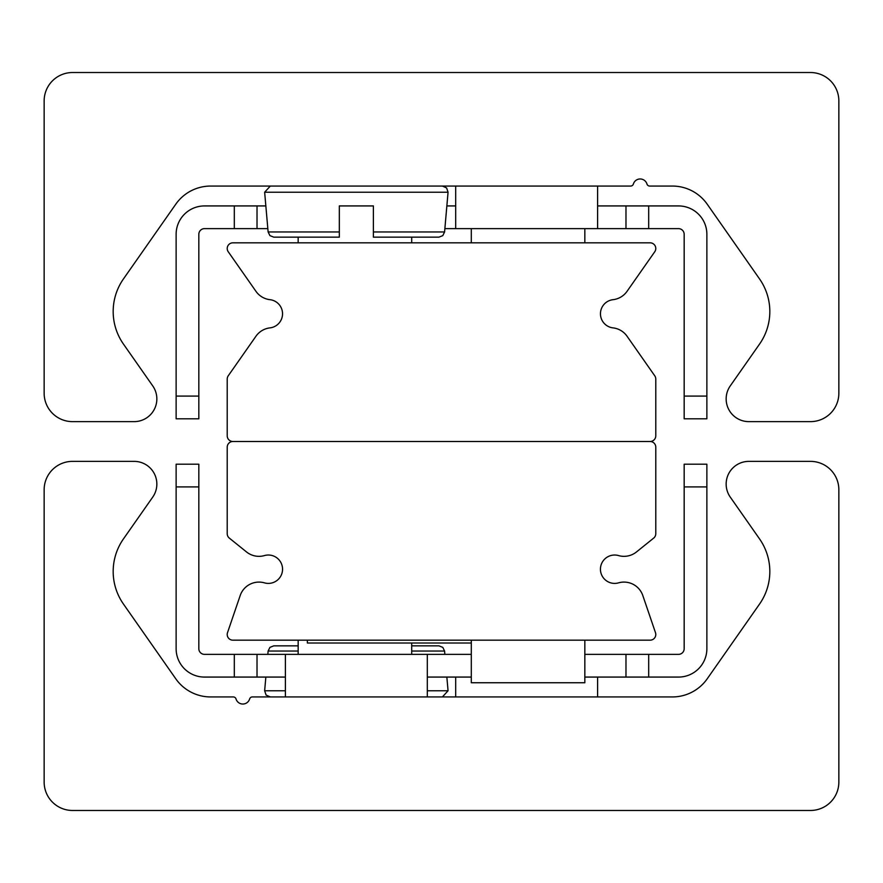 <?xml version="1.0" encoding="UTF-8"?>
<svg xmlns="http://www.w3.org/2000/svg" width="883" height="883" viewBox="0 0 883 883"><rect width="100%" height="100%" fill="white"/><g stroke="black" fill="none" stroke-linecap="round" stroke-linejoin="round"><path stroke-width="1.32" d="M72.527 810.473A28.377 28.377 0 0 1 44.15 782.084L44.15 489.745A28.377 28.377 0 0 1 72.527 461.368L134.139 461.368A22.704 22.704 0 0 1 152.737 497.096L123.443 538.928A56.766 56.766 0 0 0 123.443 604.049L175.772 678.784A42.572 42.572 0 0 0 210.651 696.941L233.311 696.941A2.837 2.837 0 0 1 236.026 698.972A7.097 7.097 0 0 0 249.624 698.972A2.837 2.837 0 0 1 252.339 696.941L672.349 696.941A42.572 42.572 0 0 0 707.228 678.784L759.557 604.049A56.766 56.766 0 0 0 759.557 538.928L730.263 497.096A22.704 22.704 0 0 1 748.861 461.368L810.473 461.368A28.377 28.377 0 0 1 838.85 489.745L838.85 782.084A28.377 28.377 0 0 1 810.473 810.473L72.527 810.473M810.473 72.527A28.377 28.377 0 0 1 838.85 100.916L838.85 393.255A28.377 28.377 0 0 1 810.473 421.632L748.861 421.632A22.704 22.704 0 0 1 730.263 385.904L759.557 344.072A56.766 56.766 0 0 0 759.557 278.951L707.228 204.216A42.572 42.572 0 0 0 672.349 186.059L649.689 186.059A2.837 2.837 0 0 1 646.974 184.028A7.097 7.097 0 0 0 633.376 184.028A2.837 2.837 0 0 1 630.661 186.059L210.651 186.059A42.572 42.572 0 0 0 175.772 204.216L123.443 278.951A56.766 56.766 0 0 0 123.443 344.072L152.737 385.904A22.704 22.704 0 0 1 134.139 421.632L72.527 421.632A28.377 28.377 0 0 1 44.15 393.255L44.15 100.916A28.377 28.377 0 0 1 72.527 72.527L810.473 72.527M232.891 640.175A5.673 5.673 0 0 1 227.516 632.67L240.187 595.55A19.867 19.867 0 0 1 264.459 582.857A14.194 14.194 0 0 0 282.56 569.215A14.194 14.194 0 0 0 264.459 555.573A19.867 19.867 0 0 1 246.523 551.952L229.326 538.111A5.673 5.673 0 0 1 227.218 533.685L227.218 447.173A5.673 5.673 0 0 1 232.891 441.5L650.109 441.5A5.673 5.673 0 0 1 655.782 447.173L655.782 533.685A5.673 5.673 0 0 1 653.674 538.111L636.477 551.952A19.867 19.867 0 0 1 618.541 555.573A14.194 14.194 0 0 0 600.44 569.215A14.194 14.194 0 0 0 618.541 582.857A19.867 19.867 0 0 1 642.813 595.55L655.484 632.67A5.673 5.673 0 0 1 650.109 640.175L232.891 640.175M228.244 251.754A5.673 5.673 0 0 1 232.891 242.825L650.109 242.825A5.673 5.673 0 0 1 654.756 251.754L627.04 291.335A19.867 19.867 0 0 1 613.023 299.679A14.194 14.194 0 0 0 613.023 327.88A19.867 19.867 0 0 1 627.04 336.224L654.756 375.805A5.673 5.673 0 0 1 655.782 379.061L655.782 435.827A5.673 5.673 0 0 1 650.109 441.5L232.891 441.5A5.673 5.673 0 0 1 227.218 435.827L227.218 379.061A5.673 5.673 0 0 1 228.244 375.805L255.96 336.224A19.867 19.867 0 0 1 269.977 327.88A14.194 14.194 0 0 0 269.977 299.679A19.867 19.867 0 0 1 255.96 291.335L228.244 251.754M234.315 654.369L234.315 677.073L257.019 677.073L257.019 654.369L204.514 654.369A5.673 5.673 0 0 1 198.83 648.685L198.83 464.204L176.125 464.204L176.125 486.908L198.83 486.908M257.019 654.369L471.301 654.369M584.833 654.369L625.981 654.369L625.981 677.073L648.685 677.073L648.685 654.369L625.981 654.369M684.17 486.908L706.875 486.908L706.875 464.204L684.17 464.204L684.17 648.685A5.673 5.673 0 0 1 678.486 654.369L648.685 654.369M648.685 677.073L678.486 677.073A28.377 28.377 0 0 0 706.875 648.685L706.875 486.908M625.981 677.073L584.833 677.073M471.301 677.073L427.306 677.073M285.397 677.073L257.019 677.073M176.125 486.908L176.125 648.685A28.377 28.377 0 0 0 204.514 677.073L234.315 677.073M257.019 205.927L234.315 205.927L234.315 228.631L257.019 228.631L257.019 205.927L265.849 205.927M198.83 396.092L176.125 396.092L176.125 418.796L198.83 418.796L198.83 234.315A5.673 5.673 0 0 1 204.514 228.631L234.315 228.631M648.685 228.631L648.685 205.927L625.981 205.927L625.981 228.631L678.486 228.631A5.673 5.673 0 0 1 684.17 234.315L684.17 418.796L706.875 418.796L706.875 396.092L684.17 396.092M625.981 228.631L444.866 228.631M267.836 228.631L257.019 228.631M706.875 396.092L706.875 234.315A28.377 28.377 0 0 0 678.486 205.927L648.685 205.927M446.853 205.927L455.694 205.927M597.603 205.927L625.981 205.927M234.315 205.927L204.514 205.927A28.377 28.377 0 0 0 176.125 234.315L176.125 396.092M307.372 640.175L307.372 643.012L471.301 643.012M597.603 696.941L597.603 677.073M427.306 696.941L427.306 654.369M411.699 643.012L411.699 654.369M298.167 640.175L298.167 654.369M584.833 640.175L584.833 682.747L471.301 682.747L471.301 640.175M411.699 242.825L411.699 237.152M298.167 242.825L298.167 237.152M584.833 242.825L584.833 228.631M471.301 242.825L471.301 228.631M339.326 205.927L339.326 231.964L339.326 205.927L373.388 205.927L373.388 231.964L373.388 205.927M339.326 237.152L339.326 231.964L339.326 237.152L273.785 237.152L339.326 237.152M373.388 237.152L373.388 231.964L373.388 237.152L438.928 237.152L373.388 237.152M339.326 231.964L268.123 231.964L264.646 192.229L270.308 186.059M298.167 645.848L273.785 645.848L298.167 645.848M411.699 645.848L438.928 645.848L411.699 645.848M446.853 677.073L448.056 690.771L442.405 696.941M411.699 651.036L444.579 651.036L444.866 654.369M438.928 237.152L442.791 235.629L444.579 231.964L373.388 231.964M264.646 192.229L448.056 192.229L446.621 187.936L442.405 186.059M273.785 645.848L269.922 647.371L268.123 651.036L298.167 651.036M448.056 690.771L427.306 690.771M285.397 690.771L264.646 690.771L266.092 695.064L270.308 696.941M455.694 696.941L455.694 677.073M285.397 696.941L285.397 654.369M455.694 186.059L455.694 228.631M597.603 186.059L597.603 228.631M268.123 231.964L269.922 235.629L273.785 237.152M444.579 231.964L448.056 192.229M444.579 651.036L442.791 647.371L438.928 645.848M268.123 651.036L267.836 654.369M265.849 677.073L264.646 690.771"/></g></svg>
